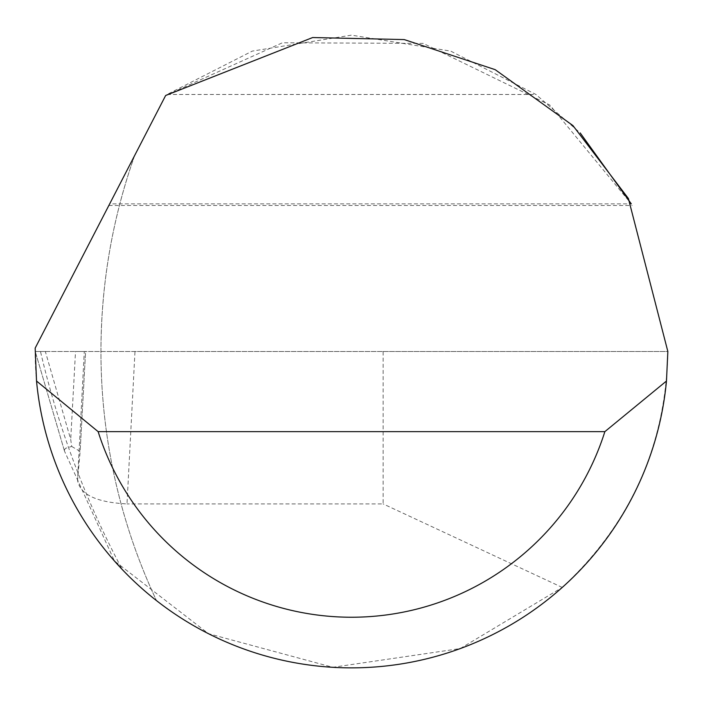 <?xml version="1.0" encoding="UTF-8"?>
<svg xmlns="http://www.w3.org/2000/svg" width="703" height="703" viewBox="0 0 703 703"><rect width="100%" height="100%" fill="white"/><g stroke="black" fill="none" stroke-linecap="round" stroke-linejoin="round"><path stroke-width="0.53" stroke-dasharray="3.52 2.64" d="M64.544 451.247L35.238 351.5L64.562 451.291L64.553 449.586L65.616 448.268L71.706 446.449L70.713 439.507L45.344 351.5L35.238 351.5L40.502 351.5A894.383 894.383 0 0 0 122.243 569.492A316.35 316.35 0 0 0 156.47 600.582A586.469 586.469 0 0 1 134.704 155.407L35.168 348.126A316.35 316.35 0 0 0 156.47 600.582A586.469 586.469 0 0 1 100.951 351.5C101.047 284.214 112.295 218.853 134.704 155.407L165.644 95.503L167.068 94.474L252.307 51.099L351.5 35.15L450.693 51.099L535.932 94.474L580.186 132.92M134.985 351.5L84.298 351.5L77.576 479.894L80.133 451.502L85.581 351.5L84.307 351.5L77.55 480.307C80.028 494.543 96.513 502.408 126.997 503.91L134.985 351.5L383.135 351.5L383.135 503.91L126.997 503.91M383.135 351.5L667.85 351.5L628.385 198.492L572.945 125.582L495.167 69.659L404.225 39.579L312.659 37.54L165.644 95.503L108.842 205.487L165.644 95.503L282.395 42.786L423.206 43.384L549.816 105.028L631.294 203.87L109.677 203.87M40.502 351.5L667.85 351.5C666.031 445.087 630.828 523.726 562.242 587.436L460.245 648.57L332.818 667.296L208.492 633.684L114.413 560.941L64.562 451.291M562.242 587.436L383.135 503.91M71.706 446.449L80.133 451.414L85.59 351.5L75.52 351.5L70.713 439.507M45.344 351.5L75.52 351.5M167.068 94.474L535.932 94.474M108.842 205.487L632.138 205.487"/><path stroke-width="1.05" d="M165.644 95.503L312.659 37.54L404.225 39.579L495.167 69.659L572.945 125.582L628.385 198.492L667.85 351.5L666.47 381.026A316.35 316.35 0 0 1 36.53 381.026L35.168 348.126L165.644 95.503M580.186 132.92L631.294 203.87M114.413 560.941L122.243 569.492M36.53 381.026L98.139 431.642L604.861 431.642L666.47 381.026M98.139 431.642A265.734 265.734 0 0 0 604.861 431.642"/></g></svg>
